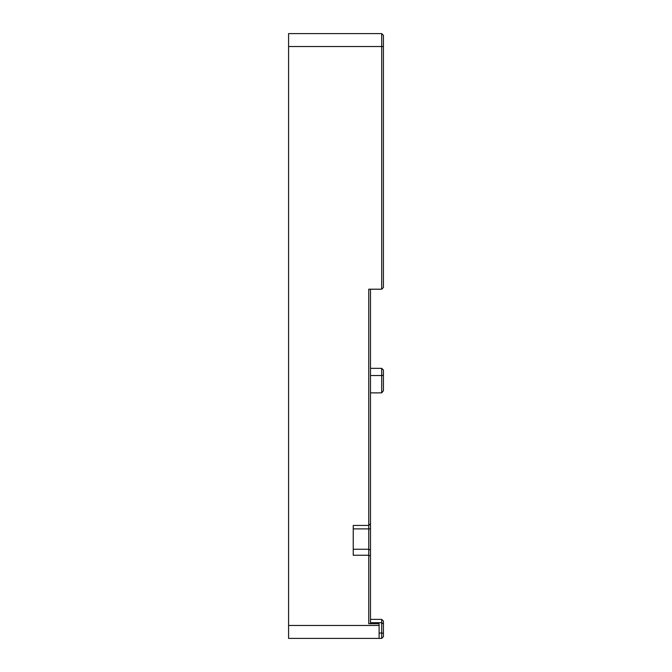<?xml version="1.0" encoding="UTF-8"?>
<svg xmlns="http://www.w3.org/2000/svg" width="672" height="672" viewBox="0 0 672 672"><rect width="100%" height="100%" fill="white"/><g stroke="black" fill="none" stroke-linecap="round" stroke-linejoin="round"><path stroke-width="1.01" d="M381.696 392.868L383.418 390.718L383.418 375.236L381.696 375.53L381.696 392.868L370.49 392.868M383.418 375.236L383.418 370.079L381.696 368.348L381.696 375.53L370.49 375.53M383.418 633.293L383.418 636.678L381.696 638.4L381.696 633.024L383.418 633.293L383.418 621.104L381.696 619.382L381.696 633.024L379.109 633.024M370.49 623.742L370.49 555.954L368.76 555.24L368.76 623.742L379.109 623.742L379.109 625.464L288.582 625.464L288.582 638.4L381.696 638.4M370.49 619.382L381.696 619.382M370.49 555.954L370.49 289.204M383.418 46.536L383.418 35.322L381.696 33.6L381.696 46.536L383.418 46.536L383.418 287.482L381.696 289.204L368.76 289.204L368.76 525.437L370.49 523.706M370.49 549.982L368.76 549.268L368.76 555.24L353.245 555.24L353.245 525.437L368.76 525.437L368.76 549.268L353.245 549.268M288.582 625.464L288.582 46.536L381.696 46.536L381.696 289.204M381.696 33.6L288.582 33.6L288.582 46.536M379.109 638.4L379.109 625.464M370.49 622.684L381.696 622.684L383.418 623.994M353.245 528.881L370.49 528.881M370.49 368.348L381.696 368.348"/></g></svg>
